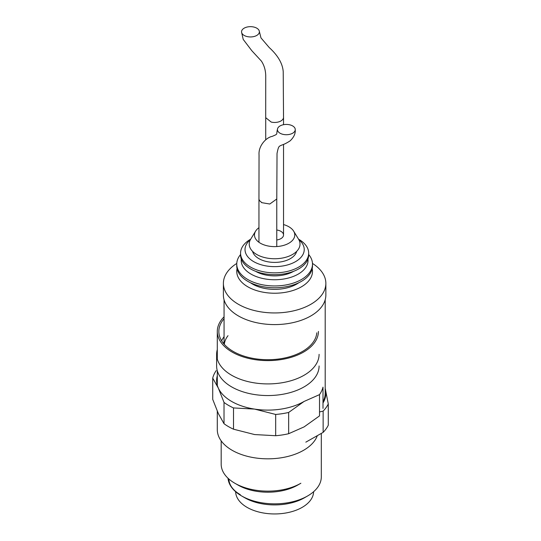 <?xml version="1.0" encoding="UTF-8"?>
<svg xmlns="http://www.w3.org/2000/svg" width="541" height="541" viewBox="0 0 541 541"><rect width="100%" height="100%" fill="white"/><g stroke="black" fill="none" stroke-linecap="round" stroke-linejoin="round"><path stroke-width="0.81" d="M322.997 401.733A50.563 29.194 0 0 0 325.195 393.226L325.195 299.775M276.769 239.981A8.913 5.146 0 0 0 283.538 234.99A8.913 5.146 0 0 0 278.033 230.236A8.913 5.146 0 0 0 276.769 229.999M258.95 227.687A20.145 11.631 0 0 0 255.636 231.115A20.145 11.631 0 0 0 274.625 246.622A20.145 11.631 0 0 0 293.621 231.115A20.145 11.631 0 0 0 283.538 224.562M255.636 231.115L250.686 239.196A25.393 14.661 0 0 0 274.625 258.747A25.393 14.661 0 0 0 298.564 239.196L298.713 239.271A34.063 19.665 0 0 1 308.688 253.174L308.688 254.994A34.063 19.665 0 0 1 274.625 274.659A34.063 19.665 0 0 1 240.562 254.994L240.562 253.174A34.063 19.665 0 0 0 274.625 272.84A34.063 19.665 0 0 0 308.688 253.174M252.573 251.349A22.276 12.862 0 0 0 274.625 262.399A22.276 12.862 0 0 0 296.678 251.349M250.375 239.731A29.606 17.096 0 0 0 254.939 262.311A29.606 17.096 0 0 0 294.311 262.311A29.606 17.096 0 0 0 298.875 239.731M250.693 239.183L250.544 239.271A34.063 19.665 0 0 0 240.562 253.174M255.67 271.339A26.732 15.432 0 0 0 293.58 271.339M241.3 259.058A33.414 19.293 0 0 0 274.625 279.744A33.414 19.293 0 0 0 307.951 259.058M240.562 254.534A37.87 21.863 0 0 0 236.755 264.089A37.87 21.863 0 0 0 274.625 285.952A37.87 21.863 0 0 0 312.495 264.089A37.87 21.863 0 0 0 308.688 254.534M236.755 264.089L236.755 265.908A37.87 21.863 0 0 0 274.625 287.771A37.87 21.863 0 0 0 312.495 265.908L312.495 264.089M250.442 282.733A31.189 18.009 0 0 0 298.808 282.733M237.053 268.64A37.87 21.863 0 0 0 236.755 271.366A37.87 21.863 0 0 0 274.625 293.229A37.87 21.863 0 0 0 312.495 271.366A37.87 21.863 0 0 0 312.198 268.64M236.775 263.433A51.233 29.579 0 0 0 223.392 283.369A51.233 29.579 0 0 0 274.625 312.948A51.233 29.579 0 0 0 325.858 283.369A51.233 29.579 0 0 0 312.475 263.433M223.392 283.369L223.392 295.007A51.233 29.579 0 0 0 274.625 324.593A51.233 29.579 0 0 0 325.858 295.007L325.858 283.369M283.538 117.316A8.913 5.146 180 0 1 283.531 117.451A8.913 5.146 180 0 1 271.217 122.07L265.699 117.661L265.732 75.774C265.617 70.208 264.177 65.319 261.411 61.099L251.842 50.739L243.213 39.412L241.577 32.196A8.913 5.146 180 0 1 253.871 27.05A8.913 5.146 180 0 1 259.349 31.412A8.913 5.146 180 0 1 251.139 36.93A8.913 5.146 180 0 1 241.577 32.196M322.997 402.977A51.233 29.579 0 0 0 325.418 389.358A51.233 29.579 0 0 0 325.195 388.465M305.834 442.153L323.139 432.374L323.139 411.113L319.521 411.951M323.139 411.113A55.689 32.149 0 0 0 328.279 403.944L325.418 389.358M323.139 432.374A55.689 32.149 0 0 0 328.279 425.212L328.279 403.944M235.646 491.722A38.986 22.506 0 0 0 274.625 513.95A38.986 22.506 0 0 0 313.604 491.722M228.004 478.217A46.682 26.949 0 0 0 241.617 495.948L244.769 497.767A42.225 24.379 0 0 0 304.482 497.767L307.633 495.948A46.682 26.949 0 0 0 321.307 476.892L321.307 433.598M241.617 495.948A46.682 26.949 0 0 0 307.633 495.948M228.011 335.677A43.652 25.204 0 0 0 224.292 344.374M217.293 411.241L217.293 429.628A50.563 29.194 0 0 0 232.103 450.274A50.563 29.194 0 0 0 281.773 457.7A50.563 29.194 0 0 0 317.121 436.229M224.062 316.83A50.563 29.194 0 0 0 217.293 331.417A50.563 29.194 0 0 0 232.103 352.056A50.563 29.194 0 0 0 287.21 358.385A50.563 29.194 0 0 0 318.426 331.417M224.062 318.723A49.008 28.294 0 0 0 218.916 332.816A49.008 28.294 0 0 0 233.205 351.42A49.008 28.294 0 0 0 285.492 357.817A49.008 28.294 0 0 0 316.81 332.816M217.293 349.567A51.233 29.579 0 0 0 216.623 354.335A51.233 29.579 0 0 0 231.636 375.251A51.233 29.579 0 0 0 287.467 381.662A51.233 29.579 0 0 0 319.095 354.335M216.623 354.335L216.623 365.973A51.233 29.579 0 0 0 231.636 386.889A51.233 29.579 0 0 0 287.467 393.3A51.233 29.579 0 0 0 319.095 365.973M261.574 202.632L261.56 202.28L261.574 202.632L269.783 204.018L276.782 198.987L277.033 153.421C278.581 145.759 278.892 146.435 282.01 144.988C284.126 144.352 286.818 142.986 290.091 140.89C293.824 137.333 295.542 133.668 295.244 129.908A8.913 5.146 180 0 1 289.496 134.391A8.913 5.146 180 0 1 280.049 133.214A8.913 5.146 180 0 1 277.459 129.252A8.913 5.146 180 0 1 286.919 124.444A8.913 5.146 180 0 1 295.244 129.908M261.56 202.28A8.913 5.146 180 0 1 258.95 198.743A8.913 5.146 180 0 1 258.95 198.642M304.089 426.903L319.521 415.894L319.521 394.626L304.089 401.442L288.657 412.452L288.657 433.713L304.089 426.903M217.293 375.758A51.233 29.579 0 0 0 218.375 388.181A51.233 29.579 0 0 0 254.601 409.097A51.233 29.579 0 0 0 304.089 401.442M319.521 394.626A55.689 32.149 0 0 0 322.997 387.14L322.997 408.401M212.721 399.373L218.375 413.642L224.021 423.711L224.021 402.45L218.375 388.181L212.721 378.105L212.721 399.373M216.197 370.619A55.689 32.149 0 0 0 212.721 378.105M224.021 402.45A55.689 32.149 0 0 0 233.516 407.934L254.601 409.097L275.68 414.453A55.689 32.149 0 0 0 288.657 412.452M224.021 423.711A55.689 32.149 0 0 0 233.516 429.196L233.516 407.934M228.884 479.015A38.986 22.506 0 0 0 240.299 494.657M238.006 485.067A42.225 24.379 0 0 0 297.719 485.061L300.87 483.248A46.682 26.949 0 0 1 234.855 483.248L238.006 485.067A42.225 24.379 0 0 0 238.006 485.067L234.855 483.248A46.682 26.949 0 0 1 221.181 464.192L221.181 440.854M233.516 429.196L254.601 434.558L275.68 435.721L275.68 414.453M275.68 435.721A55.689 32.149 0 0 0 288.657 433.713M224.062 341.824A45.079 26.029 0 0 0 223.48 343.413M224.062 336.698A47.628 27.496 0 0 0 221.654 340.837M224.062 299.775L224.062 344.103M293.621 231.115L298.564 239.196M283.538 234.99L283.538 144.366M283.538 124.694L283.538 117.383M265.719 139.781L265.719 117.965M259.349 31.412L260.972 37.89L269.235 47.554C277.925 55.5 282.585 63.513 283.214 71.601L283.531 117.451M217.293 331.417L217.293 359.096M217.293 370.734L217.293 385.287M276.769 246.554L276.769 199.264M258.95 242.294L258.95 198.689M277.459 129.252C276.005 135.203 278.493 133.593 272.238 136.379C266.213 137.407 258.26 145.854 259.044 154.969L258.95 198.743"/></g></svg>
